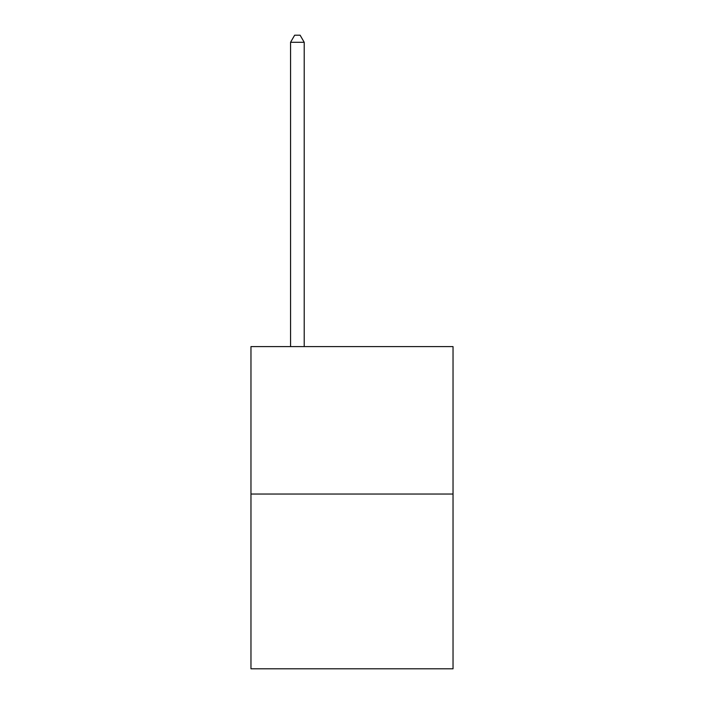 <?xml version="1.0" encoding="UTF-8"?>
<svg xmlns="http://www.w3.org/2000/svg" width="704" height="704" viewBox="0 0 704 704"><rect width="100%" height="100%" fill="white"/><g stroke="black" fill="none" stroke-linecap="round" stroke-linejoin="round"><path stroke-width="1.06" d="M453.033 494.041L453.033 346.597L250.967 346.597L250.967 668.8L453.033 668.8L453.033 494.041L250.967 494.041M304.216 346.597L304.216 42.302L290.558 42.302L290.558 346.597M290.558 42.302L294.659 35.2L300.115 35.2L304.216 42.302"/></g></svg>
